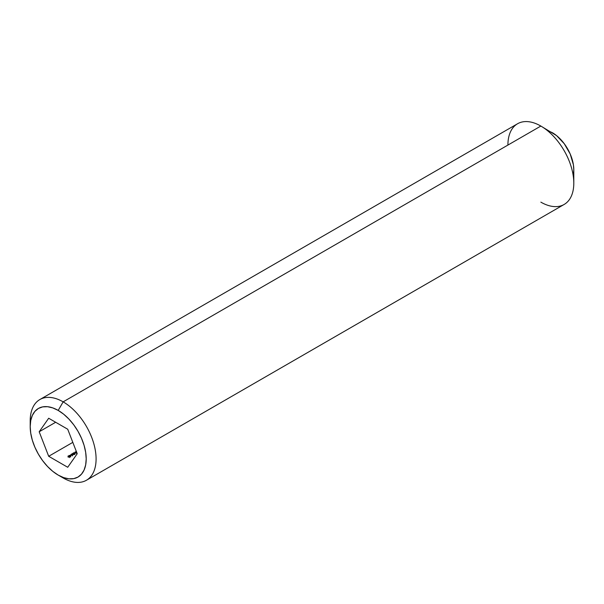 <?xml version="1.0" encoding="UTF-8"?>
<svg xmlns="http://www.w3.org/2000/svg" width="604" height="604" viewBox="0 0 604 604"><rect width="100%" height="100%" fill="white"/><g stroke="black" fill="none" stroke-linecap="round" stroke-linejoin="round"><path stroke-width="0.91" d="M507.911 145.081A46.591 26.901 60 0 1 540.852 126.055L63.148 401.856L58.203 410.418A39.6 22.861 60 0 1 86.206 458.919A39.6 22.861 60 0 1 58.203 475.091L63.148 477.945A46.591 26.901 -120 0 0 96.089 458.919A46.591 26.901 -120 0 0 63.148 401.856A46.591 26.901 60 0 1 93.582 442.913A46.591 26.901 60 0 1 86.44 480.248A46.591 26.901 60 0 1 63.148 477.945L58.203 475.091L63.669 477.621L68.916 478.813L73.764 478.625L78.007 477.054L81.487 474.163L84.077 470.063L85.67 464.921L86.206 458.919L85.67 452.305L84.077 445.314L81.487 438.232L78.007 431.324L73.764 424.854L68.916 419.07L63.669 414.193L58.203 410.418L52.737 407.889L47.489 406.696L42.642 406.885L38.399 408.455L34.919 411.347L32.329 415.446L30.736 420.588L30.2 426.59L30.736 433.204L32.329 440.195L34.919 447.277L38.399 454.185L42.642 460.656L47.489 466.439L52.737 471.316L58.203 475.091A39.6 22.861 60 0 1 30.2 426.59A39.6 22.861 60 0 1 58.203 410.418L63.148 401.856L540.852 126.055A46.591 26.901 60 0 1 573.8 183.118L573.8 169.807A30.283 17.486 -120 0 0 552.388 132.714L548.206 130.774M86.44 480.248L564.151 204.446A46.591 26.901 -120 0 0 573.8 183.118A46.591 26.901 -120 0 0 540.852 126.055A46.591 26.901 -120 0 0 517.56 123.752L39.849 399.554A46.591 26.901 60 0 1 63.148 401.856A46.591 26.901 -120 0 0 30.2 420.882L30.2 426.59M48.69 456.284L72.812 442.362L48.69 456.284L39.184 431.769L48.69 418.24L67.716 429.225L77.221 453.74L67.716 467.269L48.69 456.284L39.184 431.769L48.69 418.24L67.716 429.225L77.221 453.74L67.716 467.269L48.69 456.284M70.728 456.254L70.207 455.356L69.052 455.665L69.739 456.065L70.366 455.642L70.683 456.035L70.139 456.352L70.94 455.945L69.249 455.378L69.286 455.945L70.683 456.035L69.921 456.284L70.94 455.945M71.551 454.216L70.902 454.495L71.113 454.872L72.752 455.016L71.551 454.216L71.076 454.321L71.355 455.031L72.578 455.19L71.551 454.216M73.839 452.97L74.013 453.891L75.107 453.612L74.201 453.778L73.892 452.721L72.918 453.279L73.839 452.97L74.013 453.891L74.881 453.861L74.934 453.347L74.201 453.778L73.892 452.721L72.918 453.279L73.839 452.97L74.013 453.891M76.821 452.441L75.659 451.845L75.009 452.124L76.036 452.894L76.859 452.645M76.323 451.294L76.602 452.003M74.458 452.894L75.183 452.675L74.458 452.894M71.951 453.838L73.552 454.608L73.152 453.566L71.951 453.838L72.314 454.268L71.951 453.838M70.358 455.265L71.076 455.046L70.358 455.265M68.584 455.922L67.935 456.209L68.154 456.586L69.792 456.722L68.584 455.922L68.116 456.035L68.388 456.737L69.611 456.903L68.584 455.922M30.298 423.902A46.591 26.901 60 0 1 39.849 399.554M573.392 174.39L573.8 169.807L573.8 183.118A46.591 26.901 60 0 1 540.852 202.144M573.8 169.807L573.392 164.741L570.191 153.982L564.279 143.752L556.563 135.598L540.852 126.055M55.659 422.264L39.184 431.769L55.659 422.264M76.323 451.815L76.323 451.414L76.323 451.815M76.406 452.109L75.183 451.951L75.455 452.66L76.685 452.819L76.406 452.109L76.685 452.819M75.183 451.951L75.455 452.66M76.217 452.222L76.519 452.887L75.651 452.758L75.357 452.049L76.451 452.366L76.044 452.736L75.357 452.049L76.217 452.222M75.651 452.547L75.357 452.049M74.201 453.778L74.005 452.804M74.934 453.823L74.934 453.347L74.934 453.823M74.881 453.861L74.934 453.347M73.839 453.71L73.839 453.174M73.152 453.566L72.503 454.155L73.416 454.684L73.152 453.566M73.227 454.563L73.341 453.672L73.227 454.563M72.691 454.049L73.107 453.808L73.227 454.578L72.691 454.268L73.107 453.808L73.227 454.351L72.691 454.049M72.578 455.19L72.306 454.48M71.076 454.321L71.355 455.031M72.11 454.593L72.412 455.257L71.544 455.129L71.249 454.419L72.344 454.736L71.936 455.106L71.249 454.419L72.11 454.593M71.544 454.918L71.249 454.419M70.207 455.967L70.683 456.035M69.249 455.378L69.286 455.945M70.087 455.484L70.087 456.02L69.468 456.02L69.43 455.469L70.087 455.839M69.611 456.903L69.339 456.194M68.116 456.035L68.388 456.737M69.15 456.299L69.445 456.971L68.577 456.843L68.282 456.133L69.377 456.45L68.969 456.82L68.282 456.133L69.15 456.299M68.577 456.632L68.282 456.133M76.398 451.535L76.398 452.487M76.617 452.585L76.617 453.536M75.258 452.192L75.258 453.143M74.103 453.076L74.103 454.027M74.066 453.483L74.066 454.434M74.843 453.596L74.843 454.548M73.847 453.053L73.847 454.004M72.51 454.948L72.51 455.899M71.151 454.563L71.151 455.514M70.691 455.99L70.691 456.941M70.381 455.726L70.381 456.677M70.223 455.658L70.223 456.609M69.309 455.635L69.309 456.579M69.543 456.662L69.543 457.613M68.184 456.269L68.184 457.22"/></g></svg>
